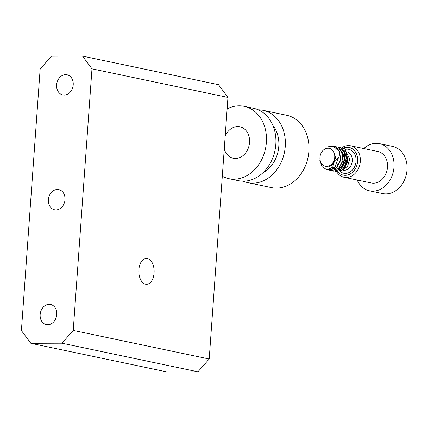 <?xml version="1.0" encoding="UTF-8"?>
<svg xmlns="http://www.w3.org/2000/svg" width="428" height="428" viewBox="0 0 428 428"><rect width="100%" height="100%" fill="white"/><g stroke="black" fill="none" stroke-linecap="round" stroke-linejoin="round"><path stroke-width="0.64" d="M154.08 272.941A12.947 7.661 89.8 0 0 146.435 258.389A12.947 7.661 89.8 0 0 138.811 271.363A12.947 7.661 89.8 0 0 146.51 284.288A12.947 7.661 89.8 0 0 154.08 272.941M65.65 74.649A10.293 8.234 101.9 0 1 67.035 74.793A10.293 8.234 101.9 0 1 72.974 86.558A10.293 8.234 101.9 0 1 62.804 94.936A10.293 8.234 101.9 0 1 56.715 84.027A10.293 8.234 101.9 0 1 65.65 74.649M49.188 304.324A10.293 8.234 101.9 0 1 50.574 304.469A10.293 8.234 101.9 0 1 56.512 316.233A10.293 8.234 101.9 0 1 46.336 324.611A10.293 8.234 101.9 0 1 40.248 313.703A10.293 8.234 101.9 0 1 49.188 304.324M57.422 189.486A10.293 8.234 101.9 0 1 58.807 189.631A10.293 8.234 101.9 0 1 64.746 201.395A10.293 8.234 101.9 0 1 54.57 209.774A10.293 8.234 101.9 0 1 48.482 198.865A10.293 8.234 101.9 0 1 57.422 189.486M197.923 371.798L209.201 359.006L73.225 330.411L61.948 343.203L197.923 371.798L166.824 371.895L30.848 343.299L21.4 330.571L40.152 68.994L51.43 56.202L82.524 56.105L91.977 68.833L227.953 97.429L218.499 84.701L82.524 56.105M209.201 359.006L227.953 97.429M91.977 68.833L73.225 330.411M61.948 343.203L30.848 343.299M357.182 180.017A24.107 19.281 -78.1 0 0 369.594 190.84L382.627 193.579A24.107 19.281 -78.1 0 0 406.456 173.955A24.107 19.281 -78.1 0 0 392.551 146.392L379.518 143.653A24.107 19.281 -78.1 0 0 363.8 148.559M337.89 171.789A14.145 11.31 -78.1 0 0 349.976 174.078A14.145 11.31 -78.1 0 0 357.631 161.254A14.145 11.31 -78.1 0 0 343.101 148.19M341.672 147.874A16.071 12.856 101.9 0 1 350.671 145.798A16.071 12.856 101.9 0 1 360.317 161.484A16.071 12.856 101.9 0 1 344.053 177.256A16.071 12.856 101.9 0 1 336.654 171.735M333.894 162.255A9.475 7.581 -78.1 0 0 333.942 162.661M335.274 166.444A9.475 7.581 -78.1 0 0 335.632 166.968M336.403 167.851A9.475 7.581 -78.1 0 0 336.697 168.118M344.053 177.256L371.247 182.975A16.071 12.856 -78.1 0 0 387.137 169.889A16.071 12.856 -78.1 0 0 377.865 151.517L350.671 145.798M369.594 190.84A24.107 19.281 -78.1 0 0 393.423 171.211A24.107 19.281 -78.1 0 0 379.518 143.653M334.728 157.29A9.159 7.33 -78.1 0 0 324.215 149.452A9.159 7.33 -78.1 0 0 323.087 165.203A9.159 7.33 -78.1 0 0 334.728 157.29M326.81 169.686L334.974 166.786L338.505 157.622L333.134 163.426A9.603 7.683 -78.1 0 0 335.349 157.349A9.603 7.683 -78.1 0 0 335.375 156.445L335.541 157.365L332.77 166.984L327.623 169.793L326.66 169.654L322.022 166.604L319.834 160.618M334.974 166.786A12.214 9.769 101.9 0 1 327.623 169.793M336.253 171.671L343.598 169.563L347.884 161.634L346.568 152.534L340.1 147.516M333.894 171.173L341.239 169.065L345.524 161.137L344.203 152.036L337.74 147.018M331.529 170.676L338.88 168.568L343.16 160.639L341.844 151.539L335.375 146.526M329.169 170.178L336.52 168.07L340.8 160.142L339.484 151.041L333.016 146.028M326.484 147.077L332.872 145.996L339.185 150.977L340.506 160.077L336.226 168.006L329.02 170.151L327.869 169.804M331.288 146.59L335.231 146.494L341.549 151.475L342.865 160.58L338.585 168.504L331.384 170.649L330.223 170.301M336.392 146.825L337.59 146.986L343.909 151.972L345.225 161.078L340.945 169.001L333.744 171.147L332.583 170.799M338.751 147.323L339.95 147.483L346.268 152.47L347.59 161.575L343.304 169.499L336.103 171.639L334.947 171.291M341.116 147.815L344.786 148.923L349.687 159.05L347.579 166.353L340.875 171.072M342.363 147.992A12.214 9.769 101.9 0 1 342.411 148.002A12.214 9.769 101.9 0 1 344.786 148.923M332.668 164.464L332.604 164.17M341.587 151.549L342.448 152.48L344.529 159.275L342.074 166.085L338.366 168.691M343.946 152.042L344.808 152.978L346.889 159.772L344.433 166.583L340.725 169.188M332.893 164.202L332.813 163.892M335.375 156.445L335.381 157.354L332.925 164.165L329.592 166.642M335.739 149.281L336.167 149.356M341.394 151.196L342.742 152.545L344.824 159.339L342.368 166.15L338.115 168.894M343.754 151.689L345.102 153.042L347.183 159.837L344.727 166.647L340.474 169.392M333.102 163.94L333.027 163.592M225.176 136.136A16.071 12.856 101.9 0 1 239.889 126.784A16.071 12.856 101.9 0 1 249.16 145.162A16.071 12.856 101.9 0 1 233.271 158.242A16.071 12.856 101.9 0 1 224.256 148.965M227.129 108.899A36.968 29.564 101.9 0 1 244.19 106.337A36.968 29.564 101.9 0 1 265.51 148.596A36.968 29.564 101.9 0 1 228.969 178.69A36.968 29.564 101.9 0 1 222.303 176.202M244.19 106.337L253.633 108.321A36.968 29.564 101.9 0 1 274.953 150.586A36.968 29.564 101.9 0 1 238.412 180.675L228.969 178.69M272.893 125.463A28.933 23.139 101.9 0 1 262.947 172.746M258.25 109.803A36.968 29.564 101.9 0 1 263.076 110.306A36.968 29.564 101.9 0 1 284.395 152.571A36.968 29.564 101.9 0 1 247.855 182.66A36.968 29.564 101.9 0 1 243.238 181.183M263.076 110.306L286.68 115.271A36.968 29.564 101.9 0 1 308.005 157.536A36.968 29.564 101.9 0 1 271.464 187.625L247.855 182.66M337.093 163.587A9.475 7.581 -78.1 0 0 337.526 165.299M337.895 166.203A9.475 7.581 -78.1 0 0 338.43 167.166M339.083 168.044A9.475 7.581 -78.1 0 0 339.458 168.45M343.342 170.328A9.475 7.581 -78.1 0 0 351.939 162.94A9.475 7.581 -78.1 0 0 347.889 152.117M340.046 171.393A12.214 9.769 -78.1 0 0 355.684 163.758A12.214 9.769 -78.1 0 0 345.407 149.351M340.244 147.548L339.95 147.483M337.885 147.05L337.59 146.986M335.525 146.553L335.231 146.494M333.166 146.055L332.872 145.996M336.397 171.703L336.103 171.639M334.038 171.205L333.744 171.147M331.679 170.708L331.384 170.649M329.319 170.216L329.02 170.151M326.955 169.718L326.66 169.654"/></g></svg>
